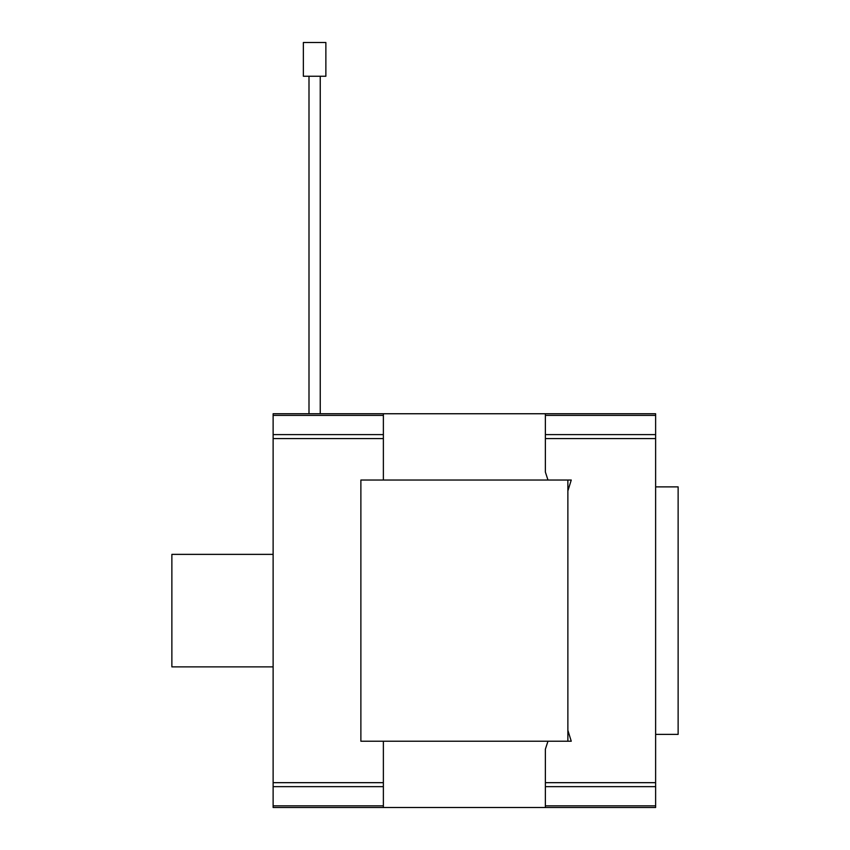 <?xml version="1.0" encoding="UTF-8"?>
<svg xmlns="http://www.w3.org/2000/svg" width="850" height="850" viewBox="0 0 850 850"><rect width="100%" height="100%" fill="white"/><g stroke="black" fill="none" stroke-linecap="round" stroke-linejoin="round"><path stroke-width="1.27" d="M360.878 480.038L360.878 741.221L567.874 741.221L567.874 480.038L360.878 480.038L360.878 741.221L383.371 741.221L383.371 807.5L545.371 807.5L545.371 749.19L547.974 741.221L571.253 741.221L567.874 730.32L567.874 490.928L571.253 480.038L547.974 480.038L545.371 472.058L545.371 413.748L383.371 413.748L383.371 480.038L360.878 480.038M655.626 486.88L678.13 486.88L678.13 734.379L655.626 734.379M545.371 782.669L655.626 782.669L655.626 807.5L545.371 807.5M655.626 782.669L655.626 438.579L545.371 438.579M545.371 413.748L655.626 413.748L655.626 438.579M383.371 807.5L273.126 807.5L273.126 782.669L383.371 782.669M383.371 438.579L273.126 438.579L273.126 782.669M273.126 438.579L273.126 413.748L383.371 413.748M273.126 554.37L171.87 554.37L171.87 666.878L273.126 666.878M325.869 76.245L303.365 76.245L303.365 42.5L325.869 42.5L325.869 76.245M545.371 805.853L655.626 805.853M655.626 786.643L545.371 786.643M545.371 434.605L655.626 434.605M655.626 415.395L545.371 415.395M273.126 434.605L383.371 434.605M383.371 415.395L273.126 415.395M273.126 805.853L383.371 805.853M383.371 786.643L273.126 786.643M320.237 413.748L320.237 76.245M308.996 413.748L308.996 76.245"/></g></svg>
